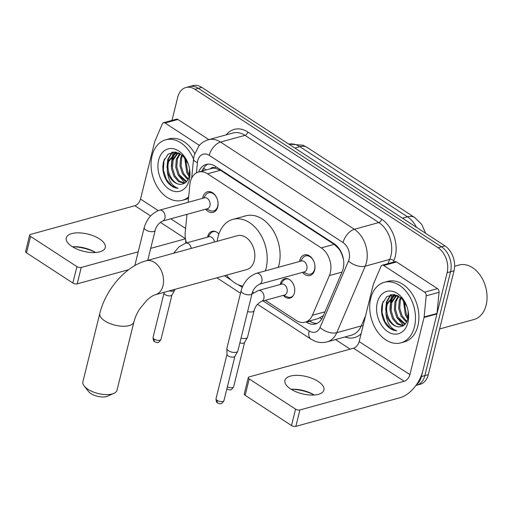 <?xml version="1.0" encoding="UTF-8"?>
<svg xmlns="http://www.w3.org/2000/svg" width="512" height="512" viewBox="0 0 512 512"><rect width="100%" height="100%" fill="white"/><g stroke="black" fill="none" stroke-linecap="round" stroke-linejoin="round"><path stroke-width="0.77" d="M207.597 237.12A10.042 7.078 74.6 0 1 207.738 236.454A10.042 7.078 74.6 0 1 212.07 231.334A10.042 7.078 74.6 0 1 218.874 234.016M280.275 284.486A10.042 7.078 74.6 0 1 280.416 283.821A10.042 7.078 74.6 0 1 284.749 278.701A10.042 7.078 74.6 0 1 292.403 282.49A10.042 7.078 74.6 0 1 294.413 292.947A10.042 7.078 74.6 0 1 290.074 298.067A10.042 7.078 74.6 0 1 283.27 295.379M202.643 198.317A10.682 7.526 74.6 0 1 202.861 197.222A10.682 7.526 74.6 0 1 207.469 191.77A10.682 7.526 74.6 0 1 215.61 195.802A10.682 7.526 74.6 0 1 217.747 206.925A10.682 7.526 74.6 0 1 213.133 212.371A10.682 7.526 74.6 0 1 205.638 209.216M299.552 261.478A10.682 7.526 74.6 0 1 299.77 260.378A10.682 7.526 74.6 0 1 304.378 254.931A10.682 7.526 74.6 0 1 312.518 258.957A10.682 7.526 74.6 0 1 314.656 270.08A10.682 7.526 74.6 0 1 310.042 275.533A10.682 7.526 74.6 0 1 302.547 272.371M265.306 300.32L296.134 320.41A18.829 13.267 -105.4 0 0 305.184 322.17A18.829 13.267 -105.4 0 0 312.41 315.277L329.395 275.571A18.829 13.267 -105.4 0 0 330.304 272.851A18.829 13.267 -105.4 0 0 321.242 247.904L207.558 173.811A18.829 13.267 -105.4 0 0 198.509 172.051A18.829 13.267 -105.4 0 0 189.875 184.64L188.154 202.304M343.552 259.597L341.997 254.637A6.278 4.422 -105.4 0 0 341.869 253.69M339.552 249.274A6.278 4.422 -105.4 0 0 338.79 248.678L338.56 248.525A18.829 13.267 74.6 0 1 341.997 254.637M198.509 172.051L211.392 168.512A18.829 13.267 74.6 0 1 215.456 168.294L215.226 168.141A6.278 4.422 -105.4 0 0 210.438 168.774M305.184 322.17L318.234 318.579L323.322 315.731M338.56 248.525L334.15 244.358L220.467 170.266L215.456 168.294M252.55 292.006L253.658 292.73M186.976 214.342L185.222 232.384A18.829 13.267 -105.4 0 0 186.49 242.918M171.994 120.397L177.754 97.133A18.829 13.267 74.6 0 1 185.882 87.526L189.312 86.586A18.829 13.267 74.6 0 1 198.362 88.339L441.504 246.803A18.829 13.267 74.6 0 1 450.566 271.757L424.864 375.61A18.829 13.267 74.6 0 1 416.736 385.216A18.829 13.267 74.6 0 0 424.864 375.61L450.566 271.757A18.829 13.267 74.6 0 0 441.504 246.803L198.362 88.339A18.829 13.267 74.6 0 0 189.312 86.586L192.749 85.638A18.829 13.267 74.6 0 1 201.798 87.398L444.941 245.862A18.829 13.267 74.6 0 1 454.003 270.81L428.301 374.669A18.829 13.267 74.6 0 1 420.173 384.275L415.885 385.453M306.054 321.926L306.47 322.202A18.829 13.267 -105.4 0 0 315.52 323.962A18.829 13.267 -105.4 0 0 322.746 317.075L342.285 271.405A18.829 13.267 -105.4 0 0 343.187 268.691A18.829 13.267 -105.4 0 0 334.131 243.744L215.187 166.221A18.829 13.267 -105.4 0 0 206.138 164.467A18.829 13.267 -105.4 0 0 198.643 172.019M172.102 158.118A25.107 17.69 74.6 0 1 172.55 155.168A25.107 17.69 74.6 0 0 172.102 158.118M172.685 154.56A25.107 17.69 74.6 0 1 172.774 154.189A25.107 17.69 74.6 0 1 173.427 151.994A25.107 17.69 74.6 0 0 172.774 154.189A25.107 17.69 74.6 0 0 172.685 154.56M390.752 300.627A25.107 17.69 74.6 0 1 391.206 297.67A25.107 17.69 74.6 0 0 390.752 300.627M391.334 297.062A25.107 17.69 74.6 0 1 391.424 296.698A25.107 17.69 74.6 0 1 392.077 294.496A25.107 17.69 74.6 0 0 391.424 296.698A25.107 17.69 74.6 0 0 391.334 297.062M185.882 87.526A18.829 13.267 74.6 0 1 194.931 89.286L438.074 247.75A18.829 13.267 74.6 0 1 447.13 272.698L421.427 376.557A18.829 13.267 74.6 0 1 416.499 384.595M350.15 349.146L335.469 339.578M202.08 171.072A18.829 13.267 74.6 0 1 207.898 164.154M317.197 323.322A18.829 13.267 74.6 0 1 309.907 321.261L309.485 320.986M290.682 388.992A20.083 8.87 13.9 0 0 311.014 395.072A20.083 8.87 13.9 0 0 323.923 390.042A20.083 8.87 13.9 0 0 318.163 381.44A20.083 8.87 13.9 0 0 297.83 375.36A20.083 8.87 13.9 0 0 284.928 380.39A20.083 8.87 13.9 0 0 290.682 388.992M383.706 265.517A3.136 2.214 -105.4 0 0 382.195 265.222L395.078 261.683A3.136 2.214 74.6 0 1 396.589 261.978L383.706 265.517L424.595 292.166L437.478 288.627A3.136 2.214 74.6 0 1 439.072 292.288L437.011 313.44A3.136 2.214 74.6 0 1 436.928 313.933L422.784 371.091A25.107 13.939 -56.9 0 1 400.192 397.677L295.84 426.362A3.136 1.389 -166.1 0 1 291.507 425.53L295.565 409.126A3.136 1.389 13.9 0 0 299.898 409.965L404.25 381.28A6.278 3.488 123.1 0 0 409.901 374.63L424.045 317.478A3.136 2.214 -105.4 0 0 424.128 316.979L426.189 295.827A3.136 2.214 -105.4 0 0 424.595 292.166M396.589 261.978L437.478 288.627M314.08 394.899A25.107 11.091 13.9 0 0 291.366 389.28M382.195 265.222A3.136 2.214 -105.4 0 0 380.992 266.374L373.466 283.962A3.136 2.214 -105.4 0 0 373.318 284.416L359.174 341.568A6.278 3.488 123.1 0 1 353.523 348.218L249.171 376.902A3.136 1.389 13.9 0 0 248.314 377.574A3.136 1.389 13.9 0 0 249.21 378.918L245.152 395.315L291.507 425.53M245.152 395.315A3.136 1.389 -166.1 0 1 244.256 393.971L248.314 377.574M249.21 378.918L295.565 409.126M291.155 389.293A20.083 8.87 -166.1 0 1 292.627 389.229A20.083 8.87 -166.1 0 1 312.992 394.266A20.083 8.87 -166.1 0 1 314.259 395.014M454.605 266.246L458.976 265.043A28.243 19.904 74.6 0 1 484.64 283.834L484.691 283.974A26.989 19.014 74.6 0 1 486.374 290.099L486.4 290.246A28.243 19.904 74.6 0 1 486.138 305.101A28.243 19.904 74.6 0 1 473.946 319.514L439.616 328.954M484.64 283.834A28.243 19.904 74.6 0 1 486.4 290.246M370.733 298.33A31.386 22.112 74.6 0 1 384.282 282.323A31.386 22.112 74.6 0 1 408.192 294.157A31.386 22.112 74.6 0 1 414.464 326.835A31.386 22.112 74.6 0 1 400.915 342.842A31.386 22.112 74.6 0 1 377.005 331.008A31.386 22.112 74.6 0 1 370.733 298.33M384.282 282.323L387.718 281.376A31.386 22.112 74.6 0 1 411.622 293.21A31.386 22.112 74.6 0 1 417.901 325.888A31.386 22.112 74.6 0 1 404.352 341.901L400.915 342.842M406.848 306.317L401.44 298.15L393.958 294.515L386.867 296.582L382.362 303.584C380.435 311.341 381.837 318.541 386.566 325.197C389.664 328.749 393.069 330.611 396.768 330.784C390.426 328.621 386.816 322.746 385.939 313.146A15.693 11.059 74.6 0 0 400.307 326.701C404.032 326.131 406.541 323.539 407.834 318.925L408.147 311.347M407.904 322.56A21.965 15.482 74.6 0 1 387.866 331.712A21.965 15.482 74.6 0 1 377.293 302.605A21.965 15.482 74.6 0 1 391.078 291.085A21.965 15.482 74.6 0 1 406.733 306.016A21.965 15.482 74.6 0 1 408.109 311.002A21.965 15.482 74.6 0 1 407.904 322.56M396.557 295.686L391.738 302.688L391.155 310.573L393.555 318.285L398.029 323.642L403.411 325.613M395.981 295.674L390.662 302.982L390.08 310.867L392.486 318.579L397.139 324.07L402.938 325.888M398.867 296.224L396.032 301.51L395.45 309.395L397.85 317.101L405.274 324.026M385.939 313.146L386.368 304.166L393.76 295.987L398.374 295.936L394.957 301.805L394.374 309.69L396.781 317.395L404.819 324.499M401.229 297.958L400.326 300.326L399.744 308.211L402.144 315.923L406.918 321.498M400.589 297.421L399.251 300.621L398.669 308.512L401.075 316.218L406.534 322.234M404.147 301.242L406.438 314.739L408.154 317.363M403.347 300.186L405.37 315.034L407.904 318.63M397.216 295.379L393.76 295.987M394.304 295.859L387.443 303.872C383.891 314.323 392.544 328.627 400.307 326.701M396.858 295.232L396.486 295.405M405.491 315.264L407.814 319.002M396.902 317.626L403.584 325.504M393.965 294.515L392.595 296.403M392.352 296.806L390.714 300.774L389.939 308.928M390.566 294.752L386.419 301.958L385.645 310.112M394.336 294.56L393.184 296.173M393.037 296.41L390.81 302.496M391.066 294.643L386.957 301.811L386.515 303.674M383.187 301.395L382.662 302.989L382.029 312.563L385.03 321.92L390.342 328.262L396.768 330.784M113.888 393.35L107.558 396.179A11.296 4.992 -166.1 0 1 90.874 393.555A11.296 4.992 -166.1 0 1 88.467 391.456L84.186 386.003A17.574 7.763 13.9 0 0 87.93 389.274A17.574 7.763 13.9 0 0 113.888 393.35A17.574 7.763 13.9 0 0 117.018 390.189L133.926 321.862A17.574 7.763 -166.1 0 1 122.63 326.259A17.574 7.763 -166.1 0 1 104.838 320.947A17.574 7.763 -166.1 0 1 99.808 313.414L82.893 381.747A17.574 7.763 13.9 0 0 84.186 386.003M133.926 321.862C134.963 317.626 136.966 313.203 139.923 308.602L146.842 300.269L149.734 297.818C152.384 295.949 154.272 294.912 155.405 294.707L246.701 269.606A17.574 12.384 -105.4 0 0 254.291 260.64A17.574 12.384 -105.4 0 0 250.778 242.342A17.574 12.384 -105.4 0 0 237.389 235.718L146.086 260.813C125.12 266.445 105.549 290.016 99.808 313.414M217.197 241.267A34.522 24.326 74.6 0 1 217.997 236.986A34.522 24.326 74.6 0 1 232.896 219.379A34.522 24.326 74.6 0 1 259.194 232.397A34.522 24.326 74.6 0 1 266.099 268.339A34.522 24.326 74.6 0 1 265.363 270.874M232.896 219.379L245.779 215.834A34.522 24.326 74.6 0 1 272.077 228.851A34.522 24.326 74.6 0 1 278.982 264.8A34.522 24.326 74.6 0 1 278.246 267.334M242.765 286.176A34.522 24.326 74.6 0 1 226.515 275.155M303.392 272.141L307.059 273.747A9.414 6.637 -105.4 0 0 310.566 274.074A9.414 6.637 -105.4 0 0 314.63 269.267A9.414 6.637 -105.4 0 0 312.749 259.469A9.414 6.637 -105.4 0 0 305.574 255.917A9.414 6.637 -105.4 0 0 302.726 257.99L300.397 261.248M306.854 268.979A5.651 3.981 -105.4 0 0 305.722 263.098A5.651 3.981 -105.4 0 0 301.421 260.966L256.416 273.338A5.651 3.981 -105.4 0 1 258.88 273.715A5.651 3.981 -105.4 0 1 261.85 281.35A5.651 3.981 -105.4 0 1 259.411 284.23L304.416 271.859A5.651 3.981 -105.4 0 0 306.854 268.979M241.133 290.72A5.651 2.496 -166.1 0 0 242.515 292.973A5.651 2.496 -166.1 0 0 242.752 293.139A5.651 2.496 -166.1 0 0 248.474 294.848A5.651 2.496 -166.1 0 0 252.102 293.434L237.843 351.046A5.651 2.496 -166.1 0 1 237.728 351.334A5.651 2.496 -166.1 0 1 236.294 352.256A5.651 2.496 -166.1 0 1 228.493 350.752A5.651 2.496 -166.1 0 1 226.842 348.64A5.651 2.496 -166.1 0 1 226.874 348.333L241.133 290.72C243.693 282.029 248.787 276.237 256.416 273.338M234.97 356.134A4.077 1.805 -166.1 0 1 234.886 356.346A4.077 1.805 -166.1 0 1 233.85 357.011A4.077 1.805 -166.1 0 1 228.218 355.923A4.077 1.805 -166.1 0 1 227.021 354.4L226.842 348.64M206.483 208.979L210.15 210.592A9.414 6.637 -105.4 0 0 213.658 210.918A9.414 6.637 -105.4 0 0 217.722 206.112A9.414 6.637 -105.4 0 0 215.84 196.307A9.414 6.637 -105.4 0 0 208.666 192.762A9.414 6.637 -105.4 0 0 205.818 194.829L203.494 198.086M209.946 205.818A5.651 3.981 -105.4 0 0 208.813 199.936A5.651 3.981 -105.4 0 0 204.512 197.805L159.507 210.176A5.651 3.981 -105.4 0 1 161.971 210.554A5.651 3.981 -105.4 0 1 164.941 218.189A5.651 3.981 -105.4 0 1 162.502 221.069L207.507 208.698A5.651 3.981 -105.4 0 0 209.946 205.818M288.89 279.238A9.414 6.637 -105.4 0 0 285.779 279.072A9.414 6.637 -105.4 0 0 282.931 281.139L280.602 284.397M261.427 301.389L284.614 295.014A5.651 3.981 -105.4 0 0 287.053 292.128A5.651 3.981 -105.4 0 0 285.926 286.246A5.651 3.981 -105.4 0 0 281.619 284.115L258.432 290.49A5.651 3.981 -105.4 0 1 260.896 290.867A5.651 3.981 -105.4 0 1 263.866 298.502A5.651 3.981 -105.4 0 1 261.427 301.389C257.619 303.488 255.181 306.554 254.118 310.592A5.651 2.496 -166.1 0 1 247.616 311.546M254.118 310.592L247.546 337.152A5.651 2.496 -166.1 0 1 247.43 337.44A5.651 2.496 -166.1 0 1 245.997 338.362A5.651 2.496 -166.1 0 1 241.043 338.112M244.672 342.246A4.077 1.805 -166.1 0 1 244.582 342.451A4.077 1.805 -166.1 0 1 243.552 343.117A4.077 1.805 -166.1 0 1 239.859 342.899M283.597 295.29L287.264 296.902A9.414 6.637 -105.4 0 0 290.771 297.229A9.414 6.637 -105.4 0 0 293.357 295.488M216.211 231.872A9.414 6.637 -105.4 0 0 213.094 231.699A9.414 6.637 -105.4 0 0 210.253 233.773L207.923 237.03M214.464 242.016A5.651 3.981 -105.4 0 0 208.941 236.749L185.754 243.123A5.651 3.981 -105.4 0 1 188.218 243.501A5.651 3.981 -105.4 0 1 191.277 248.39M174.976 289.325L174.867 289.786A5.651 2.496 -166.1 0 1 174.752 290.074A5.651 2.496 -166.1 0 1 173.318 290.995A5.651 2.496 -166.1 0 1 169.133 290.931M171.987 294.874A4.077 1.805 -166.1 0 1 171.904 295.085A4.077 1.805 -166.1 0 1 170.874 295.75A4.077 1.805 -166.1 0 1 165.235 294.662A4.077 1.805 -166.1 0 1 164.045 293.139L164.019 292.339M72.026 246.49A20.083 8.87 13.9 0 0 92.365 252.57A20.083 8.87 13.9 0 0 105.267 247.539A20.083 8.87 13.9 0 0 99.514 238.938A20.083 8.87 13.9 0 0 79.181 232.858A20.083 8.87 13.9 0 0 66.272 237.888A20.083 8.87 13.9 0 0 72.026 246.49M165.05 123.014A3.136 2.214 -105.4 0 0 163.546 122.72L176.429 119.181A3.136 2.214 74.6 0 1 177.933 119.469L165.05 123.014L199.347 145.363M177.933 119.469L208.851 139.622M95.43 252.397A25.107 11.091 13.9 0 0 72.71 246.778M128.614 269.722L77.19 283.859A3.136 1.389 -166.1 0 1 72.851 283.021L76.909 266.624A3.136 1.389 13.9 0 0 81.248 267.456L138.227 251.795M163.546 122.72A3.136 2.214 -105.4 0 0 162.342 123.866L154.816 141.459A3.136 2.214 -105.4 0 0 154.662 141.907L140.518 199.066A6.278 3.488 123.1 0 1 134.874 205.715L30.515 234.4A3.136 1.389 13.9 0 0 29.658 235.066A3.136 1.389 13.9 0 0 30.56 236.416L26.496 252.813L72.851 283.021M26.496 252.813A3.136 1.389 -166.1 0 1 25.6 251.469L29.658 235.066M30.56 236.416L76.909 266.624M150.72 248.365L185.466 238.81M72.499 246.79A20.083 8.87 -166.1 0 1 73.971 246.72A20.083 8.87 -166.1 0 1 94.336 251.763A20.083 8.87 -166.1 0 1 95.61 252.506M188.685 196.845A31.386 22.112 74.6 0 1 182.266 200.339A31.386 22.112 74.6 0 1 158.355 188.506A31.386 22.112 74.6 0 1 152.077 155.827A31.386 22.112 74.6 0 1 165.626 139.821A31.386 22.112 74.6 0 1 193.53 159.13M165.626 139.821L169.062 138.874A31.386 22.112 74.6 0 1 194.688 153.478M188.192 163.814L182.79 155.648L175.309 152.013L168.218 154.08L163.706 161.082C161.779 168.832 163.181 176.038 167.917 182.694C171.014 186.24 174.413 188.102 178.112 188.282C171.776 186.118 168.166 180.237 167.283 170.637A15.693 11.059 74.6 0 0 181.651 184.192C185.382 183.629 187.891 181.037 189.178 176.416L189.498 168.838M189.248 180.051A21.965 15.482 74.6 0 1 169.21 189.21A21.965 15.482 74.6 0 1 158.637 160.102A21.965 15.482 74.6 0 1 172.422 148.582A21.965 15.482 74.6 0 1 188.083 163.507A21.965 15.482 74.6 0 1 189.453 168.499A21.965 15.482 74.6 0 1 189.248 180.051M177.907 153.178L173.082 160.186L172.499 168.07L174.906 175.776L179.373 181.133L184.762 183.11M177.325 153.171L172.006 160.48L171.424 168.365L173.83 176.077L178.49 181.568L184.288 183.379M180.211 153.715L177.376 159.002L176.794 166.893L179.2 174.598L186.618 181.523M167.283 170.637L167.712 161.658L175.11 153.485L179.718 153.434L176.301 159.302L175.718 167.187L178.125 174.893L186.17 181.997M182.573 155.456L181.67 157.824L181.088 165.709L183.494 173.421L188.262 178.989M181.939 154.918L180.595 158.118L180.013 166.003L182.419 173.715L187.878 179.731M185.498 158.739L187.789 172.237L189.498 174.854M184.698 157.683L186.714 172.531L189.248 176.128M178.566 152.877L175.11 153.485M175.648 153.357L168.787 161.363C165.242 171.821 173.888 186.118 181.651 184.192M178.208 152.73L177.83 152.902M188.538 198.304A31.386 22.112 74.6 0 1 185.696 199.392L182.266 200.339M186.842 172.762L189.158 176.499M178.253 175.117L184.934 182.995M175.309 152.013L173.939 153.894M173.702 154.304L172.058 158.272L171.283 166.426M171.917 152.25L167.763 159.456L166.989 167.603M175.68 152.058L174.528 153.664M174.381 153.901L172.16 159.994M172.416 152.134L168.301 159.309L167.866 161.171M164.531 158.893L164.006 160.486L163.373 170.061L166.374 179.411L171.686 185.76L178.112 188.282M341.984 272.109L329.395 275.571M203.782 167.795A18.829 6.374 5.6 0 0 205.965 170.003M338.79 248.678A18.829 10.458 -56.9 0 1 338.886 248.32M310.829 321.811A18.829 10.458 -56.9 0 1 310.88 320.602M319.987 317.939A18.829 10.01 23.2 0 0 321.722 319.053M215.226 168.141A18.829 10.458 -56.9 0 1 215.68 166.541M334.15 244.358L321.242 247.904M324.992 311.821L312.41 315.277M220.467 170.266L207.558 173.811M416.518 227.334A25.107 17.69 -105.4 0 0 407.437 216.794L299.859 146.682A25.107 17.69 -105.4 0 0 288.813 144.102L302.925 145.222L307.123 147.411A21.965 12.198 123.1 0 0 299.859 146.682L294.874 148.058M402.451 218.17L407.437 216.794A21.965 12.198 -56.9 0 1 414.701 217.523L421.728 224.429L425.6 233.254M201.798 87.398L194.931 89.286M444.941 245.862L438.074 247.75M454.003 270.81L447.13 272.698M428.301 374.669L421.427 376.557M263.11 300.922L309.184 330.95A12.55 8.845 -105.4 0 0 320.032 327.533L348.493 261.018A12.55 8.845 -105.4 0 0 349.094 259.206A12.55 8.845 -105.4 0 0 343.053 242.573L209.235 155.36A12.55 8.845 -105.4 0 0 197.786 160.595A12.55 8.845 -105.4 0 0 197.446 162.579L196.442 172.896M209.235 155.36A12.55 6.97 123.1 0 1 220.531 142.067L354.349 229.28A25.107 17.69 74.6 0 1 366.432 262.547A25.107 17.69 74.6 0 1 365.222 266.17L389.702 259.443A25.107 17.69 -105.4 0 0 390.906 255.821A25.107 17.69 -105.4 0 0 378.822 222.554L245.011 135.341A25.107 17.69 -105.4 0 0 232.941 132.998L208.467 139.725A25.107 17.69 74.6 0 1 220.531 142.067L245.011 135.341A3.136 1.741 -56.9 0 0 247.834 132.019L381.651 219.232A3.136 1.741 -56.9 0 1 378.822 222.554L354.349 229.28A12.55 6.97 123.1 0 0 343.053 242.573M208.467 139.725C204.762 140.774 201.626 142.765 199.046 145.69L194.189 155.219L193.542 159.002A12.55 4.25 5.6 0 0 197.446 162.579M381.651 219.232A28.243 19.904 74.6 0 1 395.238 256.653A28.243 19.904 74.6 0 1 393.882 260.73L393.261 262.182M361.114 333.734A28.243 19.904 74.6 0 1 344.966 336.966M226.298 134.822A28.243 19.904 74.6 0 1 247.834 132.019M348.493 261.018A12.55 6.669 23.2 0 0 365.222 266.17L336.762 332.685L361.242 325.952L365.498 316.006M320.032 327.533A12.55 6.669 23.2 0 0 336.762 332.685A25.107 17.69 74.6 0 1 327.13 341.869L351.61 335.136A25.107 17.69 -105.4 0 0 361.242 325.952A3.136 1.67 -156.8 0 1 363.027 325.997M387.898 263.654L389.702 259.443A3.136 1.67 -156.8 0 1 393.882 260.73M224.448 275.725L231.149 280.096M238.221 284.704L242.253 287.334M309.184 330.95A12.55 6.97 123.1 0 0 310.918 339.11L314.886 341.158C318.925 342.72 323.008 342.957 327.13 341.869M309.907 321.261L306.47 322.202M353.523 348.218L404.25 381.28M359.174 341.568L409.901 374.63M436.928 313.933L424.045 317.478M299.898 409.965L295.84 426.362M424.128 316.979L437.011 313.44M439.072 292.288L426.189 295.827M394.451 295.802A25.107 17.69 74.6 0 1 394.771 294.63M155.405 294.707A17.574 12.384 -105.4 0 0 162.989 285.741A17.574 12.384 -105.4 0 0 154.534 262.451A17.574 12.384 -105.4 0 0 146.086 260.813M216.032 398.669C216.115 401.344 216.691 402.81 217.766 403.066C219.174 403.725 220.109 403.936 220.57 403.686C221.402 404.019 222.528 403.002 223.955 400.627A4.077 1.805 -166.1 0 1 221.331 401.651A4.077 1.805 -166.1 0 1 217.203 400.416A4.077 1.805 -166.1 0 1 216.032 398.669L227.021 354.285M217.766 403.066A4.077 2.266 -56.9 0 1 217.203 400.416M162.502 221.069C158.688 223.174 156.256 226.24 155.194 230.278A5.651 2.496 -166.1 0 1 151.565 231.693A5.651 2.496 -166.1 0 1 145.843 229.978A5.651 2.496 -166.1 0 1 145.606 229.818A5.651 2.496 -166.1 0 1 144.224 227.558C146.784 218.874 151.878 213.075 159.507 210.176M226.899 388.73L227.469 389.178C228.877 389.837 229.811 390.042 230.272 389.798C231.104 390.125 232.23 389.107 233.658 386.739A4.077 1.805 -166.1 0 1 227.379 386.803M227.469 389.178A4.077 2.266 -56.9 0 1 226.95 388.531M153.056 337.408C153.139 340.083 153.715 341.549 154.79 341.805C156.198 342.464 157.133 342.675 157.594 342.432C158.426 342.758 159.552 341.741 160.979 339.373A4.077 1.805 -166.1 0 1 158.355 340.39A4.077 1.805 -166.1 0 1 154.227 339.155A4.077 1.805 -166.1 0 1 153.056 337.408L164.038 293.024M154.79 341.805A4.077 2.266 -56.9 0 1 154.227 339.155M134.874 205.715L150.605 215.968M160.333 222.304L185.44 238.669M140.518 199.066L158.214 210.598M170.79 218.797L185.606 228.448M81.248 267.456L77.19 283.859M175.795 153.299A25.107 17.69 74.6 0 1 176.115 152.128M203.258 168.614L203.046 170.81M307.123 147.411L414.701 217.523M185.677 239.93L185.658 243.149M216.864 277.811L240.512 293.222M257.51 304.301L310.918 339.11M193.542 159.002L191.686 178.074M305.574 255.917L308.147 255.213M234.886 356.346L237.728 351.334M310.566 274.074L313.139 273.363M252.102 293.434C253.165 289.395 255.597 286.33 259.411 284.23M223.955 400.627L234.938 356.243M208.666 192.762L211.238 192.051M144.224 227.558L134.81 265.606M213.658 210.918L216.23 210.208M155.194 230.278L147.75 260.358M285.779 279.072L287.29 278.656M244.582 342.451L247.43 337.44M290.771 297.229L292.282 296.806M251.962 293.99L258.432 290.49M233.658 386.739L244.64 342.355M213.094 231.699L214.611 231.283M171.904 295.085L174.752 290.074M173.562 253.261L179.04 246.822L185.754 243.123M160.979 339.373L171.962 294.982"/></g></svg>
